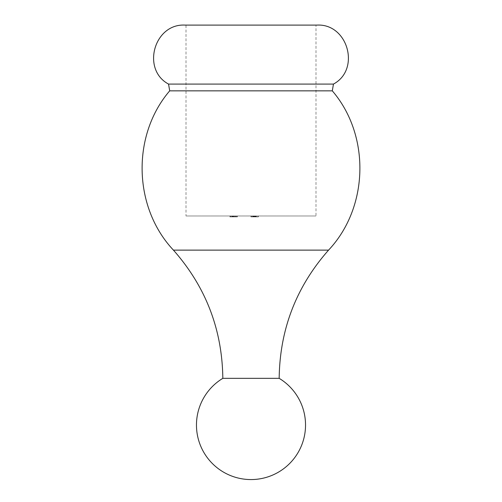 <?xml version="1.0" encoding="UTF-8"?>
<svg xmlns="http://www.w3.org/2000/svg" width="502" height="502" viewBox="0 0 502 502"><rect width="100%" height="100%" fill="white"/><g stroke="black" fill="none" stroke-linecap="round" stroke-linejoin="round"><path stroke-width="0.38" stroke-dasharray="2.51 1.88" d="M234.553 216.889L229.797 216.889L237.377 216.889L231.642 216.889L231.642 215.979L237.377 215.979L229.797 215.979L237.377 215.979L229.979 215.979L231.642 215.979L231.642 216.889L237.377 216.889L237.377 215.979L229.797 215.979L237.377 215.979L237.377 216.889L233.581 216.889L233.587 215.979L236.637 215.979L230.531 215.979L236.637 215.979L230.531 215.979L233.587 215.979L233.581 216.889L237.195 216.889L237.195 215.979L237.195 216.889L236.455 216.889L236.455 215.979L236.455 216.889L234.553 216.889L234.553 215.979M255.38 216.889L251 216.889L251 215.979L256.365 215.979L250.906 215.979L258.398 215.979L250.906 215.979L258.398 215.979L251 215.979L256.365 215.979L251 215.979L255.719 215.979L251 215.979L255.719 215.979L251 215.979L251 216.889L258.216 216.889L258.216 215.979L258.216 216.889L257.476 216.889L257.476 215.979L257.476 216.889L255.254 216.889L255.254 215.979L255.254 216.889L254.514 216.889L254.514 215.979L254.514 216.889L251 216.889L251 215.979L251 216.889L258.398 216.889L258.398 215.979L258.398 216.889L251 216.889L251 215.979L251 216.889L251 215.979L251 216.889L251.91 216.889L251.91 215.979L251.91 216.889L250.906 216.889L250.906 215.979L250.906 216.889L253.623 216.889L253.623 215.979L255.719 215.979L251.552 215.979L255.719 215.979L251.552 215.979L253.623 215.979L253.648 216.889L255.38 216.889L255.38 215.979M186.01 215.979L315.99 215.979L186.01 215.979L186.01 25.1L315.99 25.1L315.99 215.979M235.231 216.889L229.797 216.889L237.377 216.889L232.382 216.889L232.382 215.979L235.52 215.979L232.382 215.979L235.52 215.979L232.382 215.979L235.52 215.979L232.382 215.979L232.382 216.889L232.382 215.979L232.382 216.889L235.52 216.889L232.382 216.889L232.382 215.979L232.382 216.889L232.382 215.979L232.382 216.889L231.642 216.889L231.642 215.979L231.642 216.889L229.979 216.889L229.979 215.979L229.979 216.889L231.642 216.889L231.642 215.979L231.642 216.889L237.377 216.889L237.377 215.979L237.377 216.889L237.377 215.979L237.377 216.889L232.382 216.889L235.52 216.889L235.52 215.979L235.52 216.889L232.382 216.889L232.382 215.979L232.382 216.889L233.123 216.889L233.123 215.979L233.123 216.889L232.382 216.889L232.382 215.979L232.382 216.889L232.382 215.979L232.382 216.889L231.642 216.889L231.642 215.979L231.642 216.889L229.979 216.889L229.979 215.979L229.979 216.889L236.455 216.889L236.455 215.979L236.455 216.889L237.195 216.889L237.195 215.979L237.195 216.889L229.979 216.889L229.979 215.979L229.979 216.889L231.642 216.889L231.642 215.979L231.642 216.889L237.377 216.889L235.231 216.889L235.231 215.979M316.9 25.1L185.1 25.1M279.175 378.339L222.825 378.339M252.663 216.889L256.365 216.889L251.552 216.889L251.552 215.979L251.552 216.889L252.663 216.889L252.663 215.979M252.362 216.889L252.362 215.979M255.091 216.889L251 216.889L256.365 216.889L256.365 215.979L256.365 216.889L256.365 215.979L256.365 216.889L255.091 216.889L255.091 215.979M255.298 216.889L256.271 216.889L255.323 216.889L255.33 215.979L255.323 216.889L256.365 216.889L256.365 215.979L256.365 216.889L255.298 216.889L255.298 215.979M253.497 216.889L253.497 215.979L253.497 216.889M255.223 216.889L254.144 216.889L255.719 216.889L255.223 216.889L255.223 215.979M254.144 216.889L254.144 215.979L254.144 216.889M250.906 216.889L255.719 216.889L255.719 215.979L255.719 216.889L251.552 216.889L255.719 216.889L255.719 215.979L255.719 216.889L251 216.889L251 215.979L251 216.889L255.719 216.889L251 216.889L251 215.979L251 216.889L255.719 216.889L253.642 216.889L253.623 215.979L253.623 216.889L256.365 216.889L251 216.889L251 215.979L251 216.889L251.91 216.889L250.906 216.889L250.906 215.979M258.398 216.889L258.398 215.979L258.398 216.889M255.254 216.889L255.254 215.979M255.323 216.889L251 216.889L256.271 216.889L256.271 215.979L256.271 216.889L256.271 215.979L256.271 216.889L251 216.889L251 215.979L251 216.889L256.271 216.889L256.271 215.979L256.271 216.889L256.271 215.979L256.271 216.889L255.323 216.889L255.323 215.979M255.355 216.889L255.355 215.979M256.095 216.889L256.095 215.979M251.552 216.889L253.623 216.889L251.552 216.889L251.552 215.979M255.719 216.889L251 216.889L255.719 216.889L255.719 215.979M253.642 216.889L253.642 215.979M251 216.889L251 215.979L251 216.889M254.677 216.889L254.677 215.979L254.677 216.889M254.319 216.889L254.319 215.979L254.319 216.889M256.365 216.889L256.365 215.979M234.698 216.889L234.698 215.979M232.338 216.889L232.338 215.979M229.797 216.889L233.581 216.889L229.797 216.889L229.797 215.979M231.83 216.889L231.83 215.979L231.83 216.889M237.377 216.889L230.531 216.889L230.531 215.979L230.531 216.889L231.773 216.889L231.773 215.979L231.773 216.889L233.587 216.889L233.581 215.979L233.581 216.889L237.377 216.889L237.377 215.979M232.363 216.889L232.363 215.979M233.957 216.889L233.957 215.979M236.637 216.889L236.637 215.979L236.637 216.889L233.587 216.889L236.637 216.889L236.637 215.979M234.974 216.889L234.974 215.979L234.974 216.889M230.719 216.889L230.719 215.979L230.719 216.889M229.979 216.889L229.979 215.979L229.979 216.889L229.979 215.979L229.979 216.889L231.642 216.889L231.642 215.979L231.642 216.889L229.979 216.889M232.966 216.889L232.966 215.979M235.174 216.889L235.174 215.979M235.52 216.889L232.382 216.889L235.52 216.889L235.52 215.979M233.587 216.889L233.587 215.979M230.531 216.889L230.531 215.979M315.99 84.079L186.01 84.079M332.305 90.849L169.695 90.849M328.565 250.121L173.435 250.121M253.855 216.889L253.855 215.979L253.861 216.889M253.052 216.889L253.052 215.979M253.679 216.889L253.679 215.979M253.221 216.889L253.221 215.979M253.692 216.889L253.692 215.979L253.692 216.889M253.479 216.889L253.479 215.979L253.479 216.889M252.908 216.889L252.908 215.979L252.908 216.889M232.646 216.889L232.646 215.979"/><path stroke-width="0.75" d="M186.01 25.1L315.99 25.1M186.01 84.079L168.547 84.079C141.181 69.496 154.139 23.312 185.1 25.1L316.9 25.1C347.861 23.318 360.819 69.496 333.453 84.079L315.99 84.079M168.547 84.079L169.695 90.849C131.493 135.415 133.181 207.395 173.435 250.121C205.764 286.749 222.229 329.488 222.825 378.339L279.175 378.339C279.771 329.488 296.236 286.749 328.565 250.121C368.813 207.401 370.514 135.421 332.305 90.849L333.453 84.079L168.547 84.079M169.695 90.849L332.305 90.849M173.435 250.121L328.565 250.121M222.825 378.339A54.536 54.536 0 0 0 251 479.567A54.536 54.536 0 0 0 279.175 378.339"/></g></svg>
